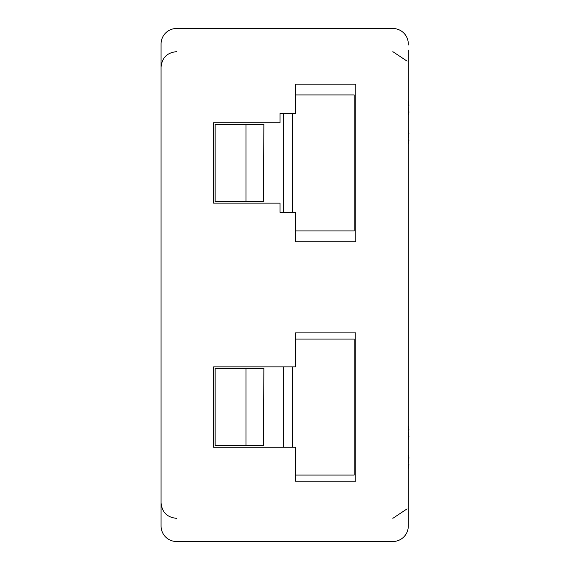 <?xml version="1.0" encoding="UTF-8"?>
<svg xmlns="http://www.w3.org/2000/svg" width="570" height="570" viewBox="0 0 570 570"><rect width="100%" height="100%" fill="white"/><g stroke="black" fill="none" stroke-linecap="round" stroke-linejoin="round"><path stroke-width="0.85" d="M408.298 50.096L408.298 526.046A15.454 15.454 0 0 1 392.844 541.5L176.522 541.5A15.454 15.454 0 0 1 161.068 526.046L161.068 502.868C161.987 512.259 167.138 517.41 176.522 518.322M392.844 28.5L176.522 28.5L392.844 28.5A15.454 15.454 0 0 1 408.298 43.954L408.298 45.03M161.068 45.03L161.068 519.904M176.522 28.5A15.454 15.454 0 0 0 161.068 43.954L161.068 50.096M355.758 481.237L355.758 332.901L295.495 332.901L295.495 366.895L213.608 366.895L213.608 447.243L295.495 447.243L295.495 481.237L355.758 481.237M355.758 84.125L295.495 84.125L295.495 113.487L280.048 113.487L280.048 122.757L213.608 122.757L213.608 203.105L280.048 203.105L280.048 212.375L295.495 212.375L295.495 241.737L355.758 241.737L355.758 84.125M392.844 541.5L176.522 541.5M408.298 462.89A85.08 83.804 -149.7 0 0 408.932 457.781A85.08 50.231 -173.8 0 0 408.298 454.668M408.298 430.621A85.08 12.675 -5.1 0 0 408.932 429.794A85.08 68.265 -8.4 0 0 408.298 425.662M408.298 431.597A85.08 83.804 -30.3 0 1 408.932 436.705A85.08 50.231 -6.2 0 1 408.298 439.819M408.298 463.866A85.08 12.675 -174.9 0 1 408.932 464.693A85.08 68.265 -171.6 0 1 408.298 468.832M408.298 464.643L408.932 464.693M408.298 436.741L408.932 436.705M408.298 144.338A85.08 68.265 -171.6 0 0 408.932 140.206A85.08 12.675 -174.9 0 0 408.298 139.379M408.298 115.332A85.08 50.231 -6.2 0 0 408.932 112.219A85.08 83.804 -30.3 0 0 408.298 107.11M408.298 101.168A85.08 68.265 -8.4 0 1 408.932 105.308A85.08 12.675 -5.1 0 1 408.298 106.134M408.298 130.181A85.08 50.231 -173.8 0 1 408.932 133.294A85.08 83.804 -149.7 0 1 408.298 138.403M408.298 133.259L408.932 133.294M408.298 105.357L408.932 105.308M263.618 445.697L263.874 368.441L263.618 445.697L215.147 445.697L215.147 368.441L263.618 368.441M295.495 475.059L354.212 475.059L354.212 339.079L295.495 339.079M295.495 230.921L354.212 230.921L354.212 94.941L295.495 94.941M263.618 201.559L263.874 124.303L263.618 201.559L215.147 201.559L215.147 124.303L263.618 124.303M245.969 368.441L245.969 445.697M283.696 447.243L283.696 366.895M292.431 447.243L292.431 366.895M283.696 212.375L283.696 113.487M292.431 212.375L292.431 113.487M245.969 124.303L245.969 201.559M176.522 51.678C167.138 52.59 161.987 57.741 161.068 67.132M392.844 51.678L407.08 61.125M392.844 518.322L407.08 508.875M283.632 447.243L283.632 366.895M283.632 212.375L283.632 113.487"/></g></svg>

